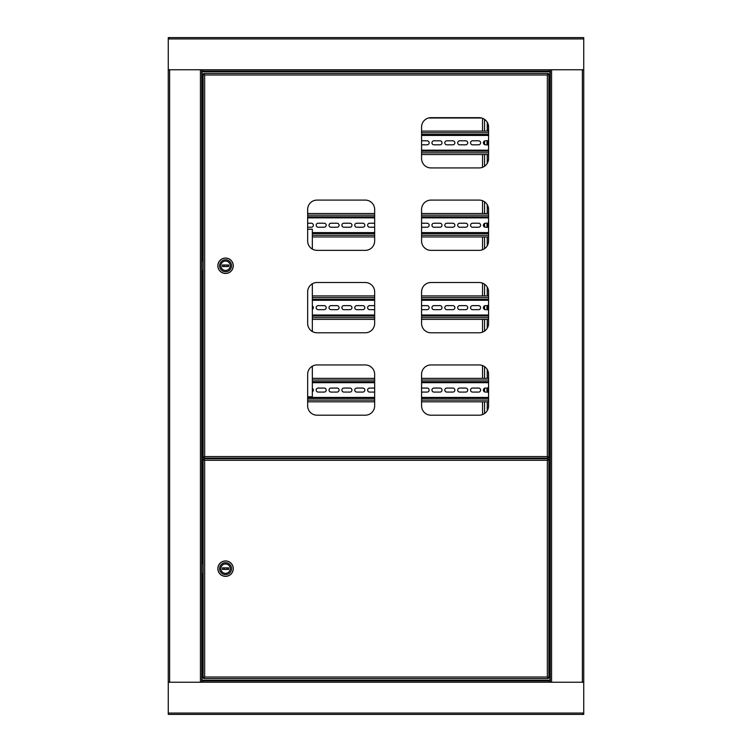 <?xml version="1.0" encoding="UTF-8"?>
<svg xmlns="http://www.w3.org/2000/svg" width="752" height="752" viewBox="0 0 752 752"><rect width="100%" height="100%" fill="white"/><g stroke="black" fill="none" stroke-linecap="round" stroke-linejoin="round"><path stroke-width="1.13" d="M169.614 38.267L168.269 38.267M168.269 69.767L168.269 714.4L583.731 714.4L583.731 37.6L168.269 37.6L168.269 69.767L202.109 69.767L202.109 71.102L549.891 71.102L549.891 69.767L202.109 69.767M201.771 69.767L201.771 682.233M209.009 458.09L209.009 458.758M582.386 713.733L583.731 713.733M550.229 682.233L550.229 69.767M542.991 458.758L542.991 458.09M202.109 680.898L202.109 682.233L549.891 682.233L549.891 680.898L202.109 680.898L202.109 672.852L203.115 672.852M548.885 672.852L549.891 672.852L549.891 680.898M549.891 682.233L583.731 682.233M168.269 682.233L202.109 682.233M203.115 79.148L202.109 79.148L202.109 71.102M583.731 69.767L549.891 69.767M549.891 71.102L549.891 79.148L548.885 79.148M428.461 118.008L481.684 118.008M548.17 458.758L547.343 460.299L548.17 458.758L203.83 458.758L204.657 460.299L203.83 458.758M548.17 678.548L547.343 677.007L548.17 678.548L203.83 678.548L204.657 677.007L203.115 677.834L203.115 459.472L203.783 459.472L204.657 460.299L204.657 677.007L203.115 677.834M203.83 678.548L204.657 677.007L547.343 677.007L548.885 677.834L547.343 677.007L547.343 460.299L548.885 459.472L547.343 460.299L204.657 460.299L203.115 459.472M548.885 677.834L548.885 459.472M230.253 568.653A4.691 4.691 0 0 1 225.562 573.344A4.691 4.691 0 0 1 220.872 568.653A4.691 4.691 0 0 1 225.562 563.962A4.691 4.691 0 0 1 230.253 568.653A4.691 4.691 0 0 1 225.562 573.344A4.691 4.691 0 0 1 220.872 568.653A4.691 4.691 0 0 1 225.562 563.962A4.691 4.691 0 0 1 230.253 568.653M219.603 568.653A5.96 5.96 0 0 1 225.562 562.693A5.96 5.96 0 0 1 231.522 568.653A5.96 5.96 0 0 1 225.562 574.622A5.96 5.96 0 0 1 219.603 568.653M233.205 568.653A7.642 7.642 0 0 0 225.562 561.011A7.642 7.642 0 0 0 217.92 568.653A7.642 7.642 0 0 0 225.562 576.295A7.642 7.642 0 0 0 233.205 568.653M201.771 564.075A3.346 3.346 0 0 1 203.115 563.643M203.115 573.663A3.346 3.346 0 0 1 201.771 573.231M217.854 568.653A7.708 7.708 0 0 1 225.562 560.945A7.708 7.708 0 0 1 233.27 568.653A7.708 7.708 0 0 1 225.562 576.361A7.708 7.708 0 0 1 217.854 568.653M224.463 569.424A1.344 1.344 0 0 1 224.463 567.882M226.662 567.882A1.344 1.344 0 0 1 226.662 569.424M222.479 567.882L222.479 569.424L228.646 569.424L228.646 567.882L222.479 567.882M207.138 458.09L209.817 458.09M536.157 458.09L538.836 458.09M421.571 127.06L421.571 158.55A9.381 9.381 0 0 0 430.952 167.931L479.193 167.931A9.381 9.381 0 0 0 488.574 158.55L488.574 127.06A9.381 9.381 0 0 0 479.193 117.679L430.952 117.679A9.381 9.381 0 0 0 421.571 127.06M307.653 209.479L307.653 240.978A9.381 9.381 0 0 0 317.034 250.36L365.275 250.36A9.381 9.381 0 0 0 374.656 240.978L374.656 209.479A9.381 9.381 0 0 0 365.275 200.098L317.034 200.098A9.381 9.381 0 0 0 307.653 209.479M421.571 209.479L421.571 240.978A9.381 9.381 0 0 0 430.952 250.36L479.193 250.36A9.381 9.381 0 0 0 488.574 240.978L488.574 209.479A9.381 9.381 0 0 0 479.193 200.098L430.952 200.098A9.381 9.381 0 0 0 421.571 209.479M307.653 291.898L307.653 323.398A9.381 9.381 0 0 0 317.034 332.779L365.275 332.779A9.381 9.381 0 0 0 374.656 323.398L374.656 291.898A9.381 9.381 0 0 0 365.275 282.517L317.034 282.517A9.381 9.381 0 0 0 307.653 291.898M421.571 291.898L421.571 323.398A9.381 9.381 0 0 0 430.952 332.779L479.193 332.779A9.381 9.381 0 0 0 488.574 323.398L488.574 291.898A9.381 9.381 0 0 0 479.193 282.517L430.952 282.517A9.381 9.381 0 0 0 421.571 291.898M548.17 73.452L547.343 74.993L548.17 73.452L203.83 73.452L204.657 74.993L203.83 73.452M548.17 458.09L547.343 456.549L548.17 458.09L203.83 458.09L204.657 456.549L203.115 457.366L203.115 74.166L203.783 74.166L204.657 74.993L204.657 456.549L203.115 457.366M307.653 374.327L307.653 405.817A9.381 9.381 0 0 0 317.034 415.198L365.275 415.198A9.381 9.381 0 0 0 374.656 405.817L374.656 374.327A9.381 9.381 0 0 0 365.275 364.946L317.034 364.946A9.381 9.381 0 0 0 307.653 374.327M421.571 374.327L421.571 405.817A9.381 9.381 0 0 0 430.952 415.198L479.193 415.198A9.381 9.381 0 0 0 488.574 405.817L488.574 374.327A9.381 9.381 0 0 0 479.193 364.946L430.952 364.946A9.381 9.381 0 0 0 421.571 374.327M203.83 458.09L204.657 456.549L547.343 456.549L548.885 457.366L547.343 456.549L547.343 74.993L548.885 74.166L547.343 74.993L204.657 74.993L203.115 74.166M548.885 457.366L548.885 74.166M230.253 265.766A4.691 4.691 0 0 1 225.562 270.457A4.691 4.691 0 0 1 220.872 265.766A4.691 4.691 0 0 1 225.562 261.076A4.691 4.691 0 0 1 230.253 265.766A4.691 4.691 0 0 1 225.562 270.457A4.691 4.691 0 0 1 220.872 265.766A4.691 4.691 0 0 1 225.562 261.076A4.691 4.691 0 0 1 230.253 265.766M219.603 265.766A5.96 5.96 0 0 1 225.562 259.807A5.96 5.96 0 0 1 231.522 265.766A5.96 5.96 0 0 1 225.562 271.735A5.96 5.96 0 0 1 219.603 265.766M233.205 265.766A7.642 7.642 0 0 0 225.562 258.133A7.642 7.642 0 0 0 217.92 265.766A7.642 7.642 0 0 0 225.562 273.408A7.642 7.642 0 0 0 233.205 265.766M201.771 261.188A3.346 3.346 0 0 1 203.115 260.756M203.115 270.776A3.346 3.346 0 0 1 201.771 270.344M217.854 265.766A7.708 7.708 0 0 1 225.562 258.058A7.708 7.708 0 0 1 233.27 265.766A7.708 7.708 0 0 1 225.562 273.474A7.708 7.708 0 0 1 217.854 265.766M224.463 266.537A1.344 1.344 0 0 1 224.463 264.995M226.662 264.995A1.344 1.344 0 0 1 226.662 266.537M222.479 264.995L222.479 266.537L228.646 266.537L228.646 264.995L222.479 264.995M487.24 122.228L487.24 131.083M487.24 140.793L487.24 141.423M487.24 144.187L487.24 144.816M487.24 154.536L487.24 163.381M487.24 204.647L487.24 213.502M487.24 223.222L487.24 223.842M487.24 226.606L487.24 227.236M487.24 236.955L487.24 245.81M487.24 287.067L487.24 295.921M487.24 305.641L487.24 306.271M487.24 309.034L487.24 309.664M487.24 319.374L487.24 328.229M487.24 369.495L487.24 378.35M487.24 388.06L487.24 388.69M487.24 391.454L487.24 392.083M487.24 401.803L487.24 410.648M487.24 458.09L487.24 458.758M488.076 125.894L488.076 124.719A3.685 3.685 0 0 1 487.24 124.061M492.598 458.09L492.598 458.758M497.288 458.09L497.288 458.758M482.549 118.299L482.549 131.083M482.549 154.536L482.549 167.32M482.549 200.718L482.549 213.502M482.549 236.955L482.549 249.739M482.549 283.137L482.549 295.921M482.549 319.374L482.549 332.158M482.549 365.566L482.549 378.35M482.549 401.803L482.549 414.578M482.549 458.09L482.549 458.758M259.402 458.09L259.402 458.758M264.76 458.09L264.76 458.758M269.451 458.09L269.451 458.758M254.712 458.09L254.712 458.758M307.653 396.774L312.343 396.774L312.343 366.196M312.343 331.519L312.343 283.777M312.343 249.1L312.343 229.247L307.653 229.247M488.574 388.145A2.35 2.35 0 0 0 488.574 391.999M487.24 129.024A2.848 2.848 0 0 0 488.574 130.575M488.462 125.612A2.848 2.848 0 0 0 487.24 127.097M312.343 391.811A2.012 2.012 0 0 0 312.343 388.333M326.208 390.072A2.012 2.012 0 0 0 324.206 388.06L318.171 388.06A2.012 2.012 0 0 0 316.16 390.072A2.012 2.012 0 0 0 318.171 392.083L324.206 392.083A2.012 2.012 0 0 0 326.208 390.072M339.077 390.072A2.012 2.012 0 0 0 337.065 388.06L331.04 388.06A2.012 2.012 0 0 0 329.028 390.072A2.012 2.012 0 0 0 331.04 392.083L337.065 392.083A2.012 2.012 0 0 0 339.077 390.072M351.945 390.072A2.012 2.012 0 0 0 349.934 388.06L343.899 388.06A2.012 2.012 0 0 0 341.887 390.072A2.012 2.012 0 0 0 343.899 392.083L349.934 392.083A2.012 2.012 0 0 0 351.945 390.072M364.814 390.072A2.012 2.012 0 0 0 362.802 388.06L356.768 388.06A2.012 2.012 0 0 0 354.756 390.072A2.012 2.012 0 0 0 356.768 392.083L362.802 392.083A2.012 2.012 0 0 0 364.814 390.072M421.571 392.083L427.127 392.083A2.012 2.012 0 0 0 429.138 390.072A2.012 2.012 0 0 0 427.127 388.06L421.571 388.06M442.007 390.072A2.012 2.012 0 0 0 439.995 388.06L433.96 388.06A2.012 2.012 0 0 0 431.949 390.072A2.012 2.012 0 0 0 433.96 392.083L439.995 392.083A2.012 2.012 0 0 0 442.007 390.072M454.866 390.072A2.012 2.012 0 0 0 452.864 388.06L446.829 388.06A2.012 2.012 0 0 0 444.817 390.072A2.012 2.012 0 0 0 446.829 392.083L452.864 392.083A2.012 2.012 0 0 0 454.866 390.072M467.735 390.072A2.012 2.012 0 0 0 465.723 388.06L459.698 388.06A2.012 2.012 0 0 0 457.686 390.072A2.012 2.012 0 0 0 459.698 392.083L465.723 392.083A2.012 2.012 0 0 0 467.735 390.072M480.603 390.072A2.012 2.012 0 0 0 478.592 388.06L472.557 388.06A2.012 2.012 0 0 0 470.555 390.072A2.012 2.012 0 0 0 472.557 392.083L478.592 392.083A2.012 2.012 0 0 0 480.603 390.072M307.653 401.803L374.656 401.803M421.571 401.803L488.574 401.803M307.653 398.447L374.656 398.447M421.571 398.447L488.574 398.447M374.656 388.06L369.636 388.06A2.012 2.012 0 0 0 367.625 390.072A2.012 2.012 0 0 0 369.636 392.083L374.656 392.083M487.672 388.06L485.425 388.06A2.012 2.012 0 0 0 483.414 390.072A2.012 2.012 0 0 0 485.425 392.083L487.672 392.083M312.343 381.696L374.656 381.696M421.571 381.696L488.574 381.696M312.343 378.35L374.656 378.35M421.571 378.35L488.574 378.35M488.574 387.374A3.017 3.017 0 0 0 488.574 392.77M312.343 309.392A2.012 2.012 0 0 0 312.343 305.914M326.208 307.653A2.012 2.012 0 0 0 324.206 305.641L318.171 305.641A2.012 2.012 0 0 0 316.16 307.653A2.012 2.012 0 0 0 318.171 309.664L324.206 309.664A2.012 2.012 0 0 0 326.208 307.653M339.077 307.653A2.012 2.012 0 0 0 337.065 305.641L331.04 305.641A2.012 2.012 0 0 0 329.028 307.653A2.012 2.012 0 0 0 331.04 309.664L337.065 309.664A2.012 2.012 0 0 0 339.077 307.653M351.945 307.653A2.012 2.012 0 0 0 349.934 305.641L343.899 305.641A2.012 2.012 0 0 0 341.887 307.653A2.012 2.012 0 0 0 343.899 309.664L349.934 309.664A2.012 2.012 0 0 0 351.945 307.653M364.814 307.653A2.012 2.012 0 0 0 362.802 305.641L356.768 305.641A2.012 2.012 0 0 0 354.756 307.653A2.012 2.012 0 0 0 356.768 309.664L362.802 309.664A2.012 2.012 0 0 0 364.814 307.653M421.571 309.664L427.127 309.664A2.012 2.012 0 0 0 429.138 307.653A2.012 2.012 0 0 0 427.127 305.641L421.571 305.641M442.007 307.653A2.012 2.012 0 0 0 439.995 305.641L433.96 305.641A2.012 2.012 0 0 0 431.949 307.653A2.012 2.012 0 0 0 433.96 309.664L439.995 309.664A2.012 2.012 0 0 0 442.007 307.653M454.866 307.653A2.012 2.012 0 0 0 452.864 305.641L446.829 305.641A2.012 2.012 0 0 0 444.817 307.653A2.012 2.012 0 0 0 446.829 309.664L452.864 309.664A2.012 2.012 0 0 0 454.866 307.653M467.735 307.653A2.012 2.012 0 0 0 465.723 305.641L459.698 305.641A2.012 2.012 0 0 0 457.686 307.653A2.012 2.012 0 0 0 459.698 309.664L465.723 309.664A2.012 2.012 0 0 0 467.735 307.653M480.603 307.653A2.012 2.012 0 0 0 478.592 305.641L472.557 305.641A2.012 2.012 0 0 0 470.555 307.653A2.012 2.012 0 0 0 472.557 309.664L478.592 309.664A2.012 2.012 0 0 0 480.603 307.653M312.343 319.374L374.656 319.374M421.571 319.374L488.574 319.374M312.343 316.028L374.656 316.028M421.571 316.028L488.574 316.028M374.656 305.641L369.636 305.641A2.012 2.012 0 0 0 367.625 307.653A2.012 2.012 0 0 0 369.636 309.664L374.656 309.664M487.672 305.641L485.425 305.641A2.012 2.012 0 0 0 483.414 307.653A2.012 2.012 0 0 0 485.425 309.664L487.672 309.664M312.343 299.277L374.656 299.277M421.571 299.277L488.574 299.277M312.343 295.921L374.656 295.921M421.571 295.921L488.574 295.921M488.574 304.945A3.017 3.017 0 0 0 488.574 310.35M488.574 305.726A2.35 2.35 0 0 0 488.574 309.57M488.574 223.306A2.35 2.35 0 0 0 488.574 227.151M488.574 140.878A2.35 2.35 0 0 0 488.574 144.732M488.574 222.526A3.017 3.017 0 0 0 488.574 227.931M488.574 140.107A3.017 3.017 0 0 0 488.574 145.503M307.653 227.236L311.337 227.236A2.012 2.012 0 0 0 313.349 225.224A2.012 2.012 0 0 0 311.337 223.222L307.653 223.222M326.208 225.224A2.012 2.012 0 0 0 324.206 223.222L318.171 223.222A2.012 2.012 0 0 0 316.16 225.224A2.012 2.012 0 0 0 318.171 227.236L324.206 227.236A2.012 2.012 0 0 0 326.208 225.224M339.077 225.224A2.012 2.012 0 0 0 337.065 223.222L331.04 223.222A2.012 2.012 0 0 0 329.028 225.224A2.012 2.012 0 0 0 331.04 227.236L337.065 227.236A2.012 2.012 0 0 0 339.077 225.224M351.945 225.224A2.012 2.012 0 0 0 349.934 223.222L343.899 223.222A2.012 2.012 0 0 0 341.887 225.224A2.012 2.012 0 0 0 343.899 227.236L349.934 227.236A2.012 2.012 0 0 0 351.945 225.224M364.814 225.224A2.012 2.012 0 0 0 362.802 223.222L356.768 223.222A2.012 2.012 0 0 0 354.756 225.224A2.012 2.012 0 0 0 356.768 227.236L362.802 227.236A2.012 2.012 0 0 0 364.814 225.224M421.571 227.236L427.127 227.236A2.012 2.012 0 0 0 429.138 225.224A2.012 2.012 0 0 0 427.127 223.222L421.571 223.222M442.007 225.224A2.012 2.012 0 0 0 439.995 223.222L433.96 223.222A2.012 2.012 0 0 0 431.949 225.224A2.012 2.012 0 0 0 433.96 227.236L439.995 227.236A2.012 2.012 0 0 0 442.007 225.224M454.866 225.224A2.012 2.012 0 0 0 452.864 223.222L446.829 223.222A2.012 2.012 0 0 0 444.817 225.224A2.012 2.012 0 0 0 446.829 227.236L452.864 227.236A2.012 2.012 0 0 0 454.866 225.224M467.735 225.224A2.012 2.012 0 0 0 465.723 223.222L459.698 223.222A2.012 2.012 0 0 0 457.686 225.224A2.012 2.012 0 0 0 459.698 227.236L465.723 227.236A2.012 2.012 0 0 0 467.735 225.224M480.603 225.224A2.012 2.012 0 0 0 478.592 223.222L472.557 223.222A2.012 2.012 0 0 0 470.555 225.224A2.012 2.012 0 0 0 472.557 227.236L478.592 227.236A2.012 2.012 0 0 0 480.603 225.224M312.343 236.955L374.656 236.955M421.571 236.955L488.574 236.955M312.343 233.599L374.656 233.599M421.571 233.599L488.574 233.599M374.656 223.222L369.636 223.222A2.012 2.012 0 0 0 367.625 225.224A2.012 2.012 0 0 0 369.636 227.236L374.656 227.236M487.672 223.222L485.425 223.222A2.012 2.012 0 0 0 483.414 225.224A2.012 2.012 0 0 0 485.425 227.236L487.672 227.236M307.653 216.849L374.656 216.849M421.571 216.849L488.574 216.849M307.653 213.502L374.656 213.502M421.571 213.502L488.574 213.502M421.571 144.816L427.127 144.816A2.012 2.012 0 0 0 429.138 142.805A2.012 2.012 0 0 0 427.127 140.793L421.571 140.793M442.007 142.805A2.012 2.012 0 0 0 439.995 140.793L433.96 140.793A2.012 2.012 0 0 0 431.949 142.805A2.012 2.012 0 0 0 433.96 144.816L439.995 144.816A2.012 2.012 0 0 0 442.007 142.805M454.866 142.805A2.012 2.012 0 0 0 452.864 140.793L446.829 140.793A2.012 2.012 0 0 0 444.817 142.805A2.012 2.012 0 0 0 446.829 144.816L452.864 144.816A2.012 2.012 0 0 0 454.866 142.805M467.735 142.805A2.012 2.012 0 0 0 465.723 140.793L459.698 140.793A2.012 2.012 0 0 0 457.686 142.805A2.012 2.012 0 0 0 459.698 144.816L465.723 144.816A2.012 2.012 0 0 0 467.735 142.805M480.603 142.805A2.012 2.012 0 0 0 478.592 140.793L472.557 140.793A2.012 2.012 0 0 0 470.555 142.805A2.012 2.012 0 0 0 472.557 144.816L478.592 144.816A2.012 2.012 0 0 0 480.603 142.805M421.571 154.536L488.574 154.536M421.571 151.18L488.574 151.18M487.672 140.793L485.425 140.793A2.012 2.012 0 0 0 483.414 142.805A2.012 2.012 0 0 0 485.425 144.816L487.672 144.816M421.571 134.429L488.574 134.429M421.571 131.083L488.574 131.083M169.614 69.767L169.614 682.233M200.436 69.767L200.436 682.233M202.448 79.148L202.448 260.897M202.448 270.645L202.448 563.784M202.448 573.522L202.448 672.852M582.386 682.233L582.386 69.767M551.564 682.233L551.564 69.767M549.552 672.852L549.552 79.148M168.269 713.056L583.731 713.056M202.109 680.222L549.891 680.222M583.731 38.944L168.269 38.944M549.891 71.778L202.109 71.778M484.561 119.361L484.561 131.083M484.561 140.991L484.561 144.619M484.561 154.536L484.561 166.248M484.561 201.78L484.561 213.502M484.561 223.419L484.561 227.038M484.561 236.955L484.561 248.677M484.561 284.2L484.561 295.921M484.561 305.838L484.561 309.457M484.561 319.374L484.561 331.096M484.561 366.628L484.561 378.35M484.561 388.258L484.561 391.886M484.561 401.803L484.561 413.515M484.561 458.09L484.561 458.758M495.277 458.09L495.277 458.758M256.723 458.09L256.723 458.758M267.439 458.09L267.439 458.758M307.653 400.12L374.656 400.12M421.571 400.12L488.574 400.12M307.653 397.441L374.656 397.441M421.571 397.441L488.574 397.441M312.343 382.702L374.656 382.702M421.571 382.702L488.574 382.702M312.343 380.023L374.656 380.023M421.571 380.023L488.574 380.023M312.343 317.701L374.656 317.701M421.571 317.701L488.574 317.701M312.343 315.022L374.656 315.022M421.571 315.022L488.574 315.022M312.343 300.283L374.656 300.283M421.571 300.283L488.574 300.283M312.343 297.595L374.656 297.595M421.571 297.595L488.574 297.595M312.343 235.282L374.656 235.282M421.571 235.282L488.574 235.282M312.343 232.603L374.656 232.603M421.571 232.603L488.574 232.603M307.653 217.854L374.656 217.854M421.571 217.854L488.574 217.854M307.653 215.175L374.656 215.175M421.571 215.175L488.574 215.175M421.571 152.853L488.574 152.853M421.571 150.174L488.574 150.174M421.571 135.435L488.574 135.435M421.571 132.756L488.574 132.756"/></g></svg>
